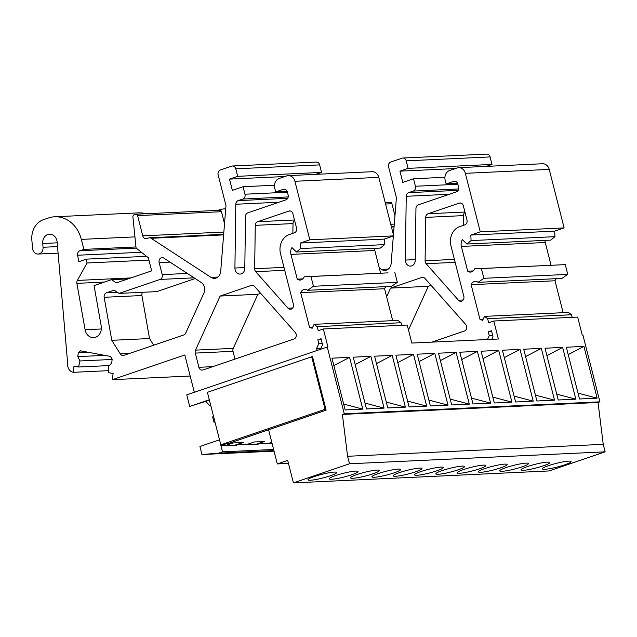<?xml version="1.0" encoding="UTF-8"?>
<svg xmlns="http://www.w3.org/2000/svg" width="637" height="637" viewBox="0 0 637 637"><rect width="100%" height="100%" fill="white"/><g stroke="black" fill="none" stroke-linecap="round" stroke-linejoin="round"><path stroke-width="0.96" d="M342.387 414.424L598.047 402.48L599.935 401.836L582.919 335.062L582.242 335.094L577.663 317.083L493.786 321.008L498.373 339.011L411.805 343.056L407.226 325.045L323.349 328.971L327.936 346.974L327.259 347.006L344.283 413.779L342.387 414.424L347.579 456.283L349.498 463.784L293.426 482.894L287.685 460.384L277.294 463.927L268.591 429.792L228.142 443.575L220.8 444.841L207.415 392.32L311.676 356.792L325.069 409.312L325.905 409.272L312.52 356.752L311.676 356.792M209.31 399.757L189.715 406.438L186.768 394.884L327.259 347.006M599.935 401.836L344.283 413.779M598.047 402.48L603.239 444.331L347.579 456.283M603.239 444.331L605.15 451.84L349.498 463.784M605.15 451.84L549.078 470.942L293.426 482.894M288.457 463.402L277.294 463.927M273.607 449.467L222.512 451.848L218.738 453.138L201.969 454.523L199.922 446.505L219.518 439.825M273.886 450.558L218.738 453.138M274.037 451.155L201.969 454.523M225.18 444.013L220.888 445.47L222.512 451.848M268.591 429.792L326.112 410.188L325.881 409.288M564.669 464.843A14.834 1.887 165.7 0 0 571.071 461.554A14.834 1.887 165.7 0 0 563.283 461.833A14.834 1.887 165.7 0 0 548.728 465.591A14.834 1.887 165.7 0 0 542.326 468.88A14.834 1.887 165.7 0 0 550.113 468.601A14.834 1.887 165.7 0 0 564.669 464.843M578.022 393.125L597.132 398.173L583.938 346.401L568.212 354.626M597.132 398.173L579.519 398.993L566.325 347.229L583.938 346.401M543.361 465.838A14.834 1.887 165.7 0 0 549.763 462.55A14.834 1.887 165.7 0 0 541.976 462.828A14.834 1.887 165.7 0 0 527.428 466.587A14.834 1.887 165.7 0 0 521.018 469.875A14.834 1.887 165.7 0 0 528.814 469.596A14.834 1.887 165.7 0 0 543.361 465.838M556.722 394.12L575.832 399.168L562.638 347.396L546.904 355.621M575.832 399.168L558.219 399.988L545.017 348.224L562.638 347.396M522.053 466.833A14.834 1.887 165.7 0 0 528.463 463.545A14.834 1.887 165.7 0 0 520.668 463.824A14.834 1.887 165.7 0 0 506.12 467.582A14.834 1.887 165.7 0 0 499.719 470.87A14.834 1.887 165.7 0 0 507.506 470.592A14.834 1.887 165.7 0 0 522.053 466.833M535.414 395.115L554.524 400.163L541.331 348.391L525.605 356.616M554.524 400.163L536.911 400.984L523.718 349.219L541.331 348.391M500.754 467.829A14.834 1.887 165.7 0 0 507.156 464.54A14.834 1.887 165.7 0 0 499.368 464.819A14.834 1.887 165.7 0 0 484.813 468.577A14.834 1.887 165.7 0 0 478.411 471.866A14.834 1.887 165.7 0 0 486.198 471.587A14.834 1.887 165.7 0 0 500.754 467.829M514.115 396.11L533.225 401.159L520.023 349.387L504.297 357.612M533.225 401.159L515.604 401.979L502.41 350.215L520.023 349.387M479.446 468.824A14.834 1.887 165.7 0 0 485.848 465.536A14.834 1.887 165.7 0 0 478.061 465.814A14.834 1.887 165.7 0 0 463.513 469.573A14.834 1.887 165.7 0 0 457.103 472.861A14.834 1.887 165.7 0 0 464.899 472.582A14.834 1.887 165.7 0 0 479.446 468.824M492.807 397.106L511.917 402.154L498.723 350.382L482.989 358.607M511.917 402.154L494.304 402.974L481.11 351.21L498.723 350.382M458.138 469.819A14.834 1.887 165.7 0 0 464.548 466.531A14.834 1.887 165.7 0 0 456.753 466.81A14.834 1.887 165.7 0 0 442.205 470.568A14.834 1.887 165.7 0 0 435.804 473.856A14.834 1.887 165.7 0 0 443.591 473.578A14.834 1.887 165.7 0 0 458.138 469.819M471.499 398.101L490.609 403.149L477.416 351.377L461.69 359.602M490.609 403.149L472.996 403.969L459.803 352.205L477.416 351.377M436.839 470.815A14.834 1.887 165.7 0 0 443.241 467.526A14.834 1.887 165.7 0 0 435.453 467.805A14.834 1.887 165.7 0 0 420.898 471.563A14.834 1.887 165.7 0 0 414.496 474.852A14.834 1.887 165.7 0 0 422.283 474.573A14.834 1.887 165.7 0 0 436.839 470.815M450.2 399.096L469.31 404.145L456.108 352.372L440.382 360.598M469.31 404.145L451.697 404.965L438.495 353.201L456.108 352.372M415.531 471.81A14.834 1.887 165.7 0 0 421.941 468.521A14.834 1.887 165.7 0 0 414.146 468.8A14.834 1.887 165.7 0 0 399.598 472.558A14.834 1.887 165.7 0 0 393.196 475.847A14.834 1.887 165.7 0 0 400.984 475.568A14.834 1.887 165.7 0 0 415.531 471.81M428.892 400.092L448.002 405.14L434.808 353.368L419.082 361.593M448.002 405.14L430.389 405.96L417.195 354.196L434.808 353.368M394.231 472.805A14.834 1.887 165.7 0 0 400.633 469.517A14.834 1.887 165.7 0 0 392.846 469.795A14.834 1.887 165.7 0 0 378.29 473.554A14.834 1.887 165.7 0 0 371.889 476.842A14.834 1.887 165.7 0 0 379.676 476.564A14.834 1.887 165.7 0 0 394.231 472.805M407.584 401.087L426.694 406.135L413.501 354.363L397.775 362.588M426.694 406.135L409.081 406.955L395.888 355.191L413.501 354.363M272.11 443.607L269.125 443.75L268.997 443.225L271.776 442.277M372.924 473.801A14.834 1.887 165.7 0 0 379.326 470.512A14.834 1.887 165.7 0 0 371.538 470.791A14.834 1.887 165.7 0 0 356.991 474.549A14.834 1.887 165.7 0 0 350.581 477.838A14.834 1.887 165.7 0 0 358.376 477.559A14.834 1.887 165.7 0 0 372.924 473.801M386.285 402.082L405.395 407.131L392.201 355.358L376.467 363.584M405.395 407.131L387.782 407.951L374.58 356.187L392.201 355.358M255.755 444.371L264.172 441.505M254.306 441.967L264.618 441.489L258.009 443.742L258.136 444.26L247.825 444.745L247.689 444.22L254.306 441.967M351.616 474.796A14.834 1.887 165.7 0 0 358.026 471.507A14.834 1.887 165.7 0 0 350.231 471.786A14.834 1.887 165.7 0 0 335.683 475.544A14.834 1.887 165.7 0 0 329.281 478.833A14.834 1.887 165.7 0 0 337.069 478.554A14.834 1.887 165.7 0 0 351.616 474.796M364.977 403.078L384.087 408.126L370.893 356.354L355.167 364.579M384.087 408.126L366.474 408.946L353.28 357.182L370.893 356.354M189.715 406.438L209.414 400.163M210.759 405.458L209.525 405.514L210.672 405.124M209.525 405.514A23.227 12.135 71.2 0 0 205.552 401.477M226.382 445.215L232.999 442.962L243.318 442.484L236.701 444.737L236.837 445.263L220.888 445.47M247.689 444.22L236.701 444.737M268.997 443.225L258.009 443.742M234.448 445.374L242.872 442.5M330.316 475.791A14.834 1.887 -14.3 0 1 315.761 479.55A14.834 1.887 -14.3 0 1 307.974 479.828A14.834 1.887 -14.3 0 1 314.375 476.54A14.834 1.887 -14.3 0 1 328.931 472.781A14.834 1.887 -14.3 0 1 336.718 472.503A14.834 1.887 -14.3 0 1 330.316 475.791M362.787 409.121L349.586 357.349L331.973 358.177L345.166 409.941L362.787 409.121L343.677 404.073M349.586 357.349L333.86 365.574M325.905 409.272L324.854 410.244L326.112 410.188M220.8 444.841L325.069 409.312M104.444 282.072L76.886 283.354L85.095 329.743A9.754 8.225 87.3 0 0 93.607 337.634A9.754 8.225 87.3 0 0 101.203 326.025L94.053 285.607L111.467 279.675L116.388 282.892L151.67 270.868L148.325 257.738L136.071 248.032L132.902 216.867A1.951 1.648 87.3 0 1 134.057 214.788L135.538 214.279A1.951 1.648 87.3 0 1 137.592 215.617L142.744 235.849A3.902 3.289 87.3 0 0 146.08 238.676A3.902 3.289 87.3 0 0 146.852 238.533L148.572 237.943A3.902 3.289 87.3 0 1 149.345 237.792A3.902 3.289 87.3 0 1 151.08 238.286L211.046 277.382A7.803 6.585 87.3 0 0 214.51 278.361A7.803 6.585 87.3 0 0 220.697 271.426L225.976 205.592L218.133 174.825A3.902 3.289 87.3 0 1 220.322 170.007L231.669 166.138A3.902 3.289 87.3 0 1 232.441 165.994A3.902 3.289 87.3 0 1 235.77 168.821L237.681 176.322L229.495 179.108L232.362 190.367L243.071 186.713L244.982 194.213A3.902 3.289 87.3 0 1 242.793 199.039L238.142 200.623A3.902 3.289 87.3 0 0 235.801 204.254L234.918 268.034A5.852 4.937 87.3 0 0 240.125 274.069A5.852 4.937 87.3 0 0 244.791 268.416L245.516 216.437A3.902 3.289 87.3 0 1 247.849 212.814L285.941 199.835A3.902 3.289 87.3 0 0 288.131 195.01L287.367 192.008A3.902 3.289 87.3 0 0 284.038 189.181A3.902 3.289 87.3 0 0 283.258 189.324L275.702 191.904L274.746 188.154A7.803 6.585 87.3 0 1 279.133 178.503L286.69 175.923A7.803 6.585 87.3 0 1 288.243 175.629A7.803 6.585 87.3 0 1 294.907 181.282L309.821 239.807L300.369 243.023L300.64 248.549L296.484 251.989L291.913 247.57A7.803 6.585 87.3 0 0 290.942 254.394L297.256 279.149A5.701 4.801 87.3 0 0 300.067 280.057A5.701 4.801 87.3 0 0 304.183 276.784L310.96 276.514L313.452 286.268L307.631 290.289A5.701 4.801 87.3 0 0 304.812 289.381A5.701 4.801 87.3 0 0 300.696 292.654L309.518 327.267L312.138 328.294L314.113 324.329L317.146 326.654L318.277 330.699L323.349 328.971M320.483 349.315L322.569 344.728L321.04 338.725L317.855 339.808L318.811 343.558L316.621 348.383L317.146 350.454M194.325 392.304L184.81 354.976L112.359 379.668L113.107 373.505L108.545 372.645L108.632 366.355L111.706 362.994L112.168 359.141L110.496 356.457L80.509 350.828L78.271 352.771L77.81 356.616L79.951 360.964L78.558 367.008L73.996 366.156L73.255 372.319A7.803 6.585 87.3 0 1 67.665 363.385L57.123 242.02A8.584 7.238 87.3 0 0 49.519 234.185A8.584 7.238 87.3 0 0 42.719 243.509L43.045 247.275A6.243 5.263 87.3 0 1 38.093 254.052A6.243 5.263 87.3 0 1 32.567 248.358L31.85 240.125A19.516 16.451 87.3 0 1 43.443 219.685L48.484 217.965A31.221 26.324 87.3 0 1 54.678 216.779A31.221 26.324 87.3 0 1 81.337 239.385L83.885 249.386L79.904 250.747A3.902 3.289 87.3 0 0 77.634 255.238L78.781 261.727L86.369 259.14L87.054 262.985L77.348 280.431A3.902 3.289 87.3 0 0 76.886 283.354M203.904 293.076L185.717 333.087A3.902 3.289 87.3 0 1 183.767 334.951L123.873 355.358A3.902 3.289 87.3 0 1 123.092 355.51A3.902 3.289 87.3 0 1 120.282 353.901L111.778 340.317L104.165 297.296A3.902 3.289 87.3 0 1 106.435 292.805L114.142 290.177L119.071 293.394L160.022 279.436A3.902 3.289 87.3 0 0 162.212 274.611L159.154 262.595A3.902 3.289 87.3 0 1 162.117 257.627A3.902 3.289 87.3 0 1 163.852 258.112L201.204 282.47A7.803 6.585 87.3 0 1 203.904 293.076M280.535 253.86A15.614 13.162 87.3 0 1 289.309 234.559L294.35 232.847A3.902 3.289 87.3 0 0 296.539 228.022L292.909 213.761A3.902 3.289 87.3 0 0 289.572 210.943A3.902 3.289 87.3 0 0 288.8 211.086L257.603 221.716A3.902 3.289 87.3 0 0 255.262 225.347L254.665 268.742A3.902 3.289 87.3 0 0 255.7 271.665L287.988 308.173A3.902 3.289 87.3 0 0 290.424 309.271A3.902 3.289 87.3 0 0 293.386 304.295L280.535 253.86M293.952 338.988L203.012 369.978A3.902 3.289 87.3 0 1 202.24 370.121A3.902 3.289 87.3 0 1 198.903 367.302L195.28 353.097A3.902 3.289 87.3 0 1 195.527 350.127L220.115 296.062L251.312 285.432A3.902 3.289 87.3 0 1 252.085 285.28A3.902 3.289 87.3 0 1 254.521 286.379L295.25 332.434A3.902 3.289 87.3 0 1 293.952 338.988M190.176 376.029L112.359 379.668M88.36 352.301L78.271 352.771M104.667 355.366L77.81 356.616M112.128 359.459L79.951 360.964M109.349 365.574L78.558 367.008M108.569 370.67L73.255 372.319M145.889 213.745A31.221 26.324 -92.7 0 0 138.555 212.862L54.678 216.779M135.96 246.957L83.885 249.386M146.55 256.329L86.369 259.14M148.931 260.095L87.054 262.985M128.101 278.895L111.467 279.675M224.527 223.691L221.469 211.699A1.951 1.648 -92.7 0 0 219.797 210.29L135.928 214.207M237.681 176.322L321.558 172.404L319.647 164.895A3.902 3.289 -92.7 0 0 316.318 162.069L232.441 165.994M284.954 176.521L229.495 179.108M321.558 172.404L315.864 174.339M274.483 185.248L243.071 186.713M287.152 191.371L275.702 191.904M309.821 239.807L393.698 235.881L378.784 177.365A7.803 6.585 -92.7 0 0 372.119 171.711L288.243 175.629M393.698 235.881L384.246 239.106L300.369 243.023M384.246 239.106L384.517 244.632L300.64 248.549M384.517 244.632L380.361 248.072L296.484 251.989M290.942 254.394L374.819 250.468A7.803 6.585 87.3 0 1 374.54 248.342M302.782 278.887L297.256 279.149M374.819 250.468L380.615 273.217M304.183 276.784L388.06 272.867L310.96 276.514M394.836 272.596L397.329 282.35L313.452 286.268M397.329 282.35L391.5 286.371L307.631 290.289M300.696 292.654L384.573 288.736A5.701 4.801 87.3 0 1 385.974 286.634M312.719 327.115L309.518 327.267M384.573 288.736L392.711 320.658M317.146 326.654L401.023 322.736L397.99 320.411L314.113 324.329M401.023 322.736L401.74 325.308M119.071 293.394L156.813 291.627L195.193 278.552M153.684 345.198L149.528 338.55L141.908 295.536A3.902 3.289 87.3 0 1 142.569 292.295M235.005 359.077L233.031 351.329A3.902 3.289 87.3 0 1 233.277 348.367L257.866 294.294L260.676 293.339M292.877 233.349L293.012 223.579A3.902 3.289 87.3 0 1 294.589 220.346M149.528 338.55L111.778 340.317M257.866 294.294L220.115 296.062M321.271 339.648L317.855 339.808M322.226 343.399L318.811 343.558M321 348.184L316.621 348.383M217.798 210.385L218.921 209.995A31.221 26.324 -92.7 0 1 225.116 208.817A31.221 26.324 -92.7 0 1 225.713 208.801M394.956 215.728L391.906 203.736A1.951 1.648 -92.7 0 0 390.234 202.327L385.202 202.558M379.286 267.994L381.483 269.419A7.803 6.585 -92.7 0 0 384.947 270.399A7.803 6.585 -92.7 0 0 391.134 263.455L393.34 236.008M393.427 234.83L396.413 197.629L388.57 166.862A3.902 3.289 -92.7 0 1 390.76 162.037L402.106 158.175A3.902 3.289 -92.7 0 1 402.879 158.032A3.902 3.289 -92.7 0 1 406.207 160.85L408.118 168.359L399.932 171.146L402.799 182.397L413.509 178.75L415.42 186.251A3.902 3.289 -92.7 0 1 413.23 191.076L408.58 192.661A3.902 3.289 -92.7 0 0 406.239 196.292L405.355 260.071A5.852 4.937 87.3 0 0 410.562 266.107A5.852 4.937 87.3 0 0 415.228 260.453L415.953 208.474A3.902 3.289 -92.7 0 1 418.286 204.851L456.379 191.864A3.902 3.289 -92.7 0 0 458.568 187.039L457.804 184.045A3.902 3.289 -92.7 0 0 454.476 181.219A3.902 3.289 -92.7 0 0 453.695 181.362L446.139 183.942L445.183 180.191A7.803 6.585 -92.7 0 1 449.571 170.541L457.127 167.961A7.803 6.585 -92.7 0 1 458.68 167.666A7.803 6.585 -92.7 0 1 465.344 173.32L480.258 231.836L470.807 235.061L471.077 240.587L466.921 244.027L462.351 239.608A7.803 6.585 87.3 0 0 461.379 246.423L467.693 271.187L473.219 270.924M408.118 168.359L491.995 164.434L490.084 156.933A3.902 3.289 -92.7 0 0 486.756 154.106L402.879 158.032M455.391 168.558L399.932 171.146M491.995 164.434L486.302 166.376M444.921 177.285L413.509 178.75M457.589 183.408L446.139 183.942M480.258 231.836L564.135 227.919L549.221 169.402A7.803 6.585 -92.7 0 0 542.557 163.749L458.68 167.666M564.135 227.919L554.684 231.143L470.807 235.061M554.684 231.143L554.954 236.669L471.077 240.587M554.954 236.669L550.798 240.109L466.921 244.027M461.379 246.423L545.256 242.506A7.803 6.585 87.3 0 1 544.977 240.38M545.256 242.506L551.053 265.255M467.693 271.187A5.701 4.801 87.3 0 0 470.504 272.095A5.701 4.801 87.3 0 0 474.621 268.822L565.274 264.634L481.397 268.551L483.889 278.305L478.061 282.326L561.938 278.409L567.766 274.388L483.889 278.305M474.621 268.822L481.397 268.551M565.274 264.634L567.766 274.388M478.061 282.326A5.701 4.801 87.3 0 0 475.25 281.419A5.701 4.801 87.3 0 0 471.133 284.691L555.01 280.774A5.701 4.801 87.3 0 1 556.412 278.664M471.133 284.691L479.956 319.304L482.575 320.331L484.55 316.366L487.584 318.691L488.714 322.736L493.786 321.008M483.157 319.153L479.956 319.304M555.01 280.774L563.148 312.695M487.584 318.691L571.461 314.766L568.427 312.448L484.55 316.366M571.461 314.766L572.177 317.345M450.972 245.898L463.824 296.332A3.902 3.289 87.3 0 1 460.862 301.309A3.902 3.289 87.3 0 1 458.425 300.21L426.137 263.702A3.902 3.289 87.3 0 1 425.094 260.772L425.699 217.384A3.902 3.289 87.3 0 1 428.04 213.753L459.237 203.123A3.902 3.289 87.3 0 1 460.01 202.972A3.902 3.289 87.3 0 1 463.346 205.799L466.977 220.06A3.902 3.289 87.3 0 1 464.787 224.877L459.747 226.597A15.614 13.162 87.3 0 0 450.972 245.898M463.314 225.387L463.449 215.617A3.902 3.289 87.3 0 1 465.026 212.384M408.468 329.942L428.295 286.332L431.106 285.376M386.619 296.754L390.553 288.091L428.295 286.332M390.553 288.091L421.75 277.461A3.902 3.289 87.3 0 1 422.522 277.318A3.902 3.289 87.3 0 1 424.951 278.417L465.687 324.464A3.902 3.289 87.3 0 1 464.389 331.025L431.814 342.125M491.844 339.314L493.006 336.766L491.477 330.762L488.292 331.845L489.248 335.595L487.464 339.521M491.708 331.686L488.292 331.845M492.664 335.436L489.248 335.595M214.972 421.989L213.968 422.156L215.003 422.108M213.968 422.156L212.631 416.901L213.538 416.359M42.719 243.509L57.195 242.832M57.521 246.599L43.045 247.275M134.94 236.884L81.337 239.385M136.175 248.112L79.904 250.747M141.406 252.26L77.634 255.238M130.959 277.923L77.348 280.431M101.339 328.979L85.095 329.743M221.469 211.699L137.592 215.617M223.85 232.059L142.744 235.849M223.627 234.894L151.08 238.286M217.87 277.063L211.046 277.382M319.647 164.895L235.77 168.821M287.422 192.231L244.982 194.213M288.211 196.921L242.793 199.039M287.717 198.314L238.142 200.623M278.871 202.24L235.801 204.254M244.799 267.572L234.918 268.034M284.819 189.253L283.258 189.324M378.784 177.365L294.907 181.282M141.908 295.536L104.165 297.296M117.383 292.295L106.435 292.805M194.11 277.843L160.022 279.436M187.358 273.44L162.212 274.611M169.952 262.094L159.154 262.595M129.407 353.471L120.282 353.901M252.865 285.352L251.312 285.432M212.766 366.649L198.903 367.302M233.031 351.329L195.28 353.097M233.277 348.367L195.527 350.127M292.741 307.95L287.988 308.173M284.723 270.311L255.7 271.665M283.975 267.373L254.665 268.742M293.012 223.579L255.262 225.347M294.493 219.996L257.603 221.716M290.361 211.014L288.8 211.086M391.906 203.736L385.576 204.031M394.287 224.097L390.736 224.264M394.064 226.931L391.444 227.051M388.307 269.101L381.483 269.419M490.084 156.933L406.207 160.85M457.86 184.268L415.42 186.251M458.648 188.958L413.23 191.076M458.154 190.344L408.58 192.661M449.308 194.277L406.239 196.292M415.236 259.609L405.355 260.071M455.256 181.29L453.695 181.362M549.221 169.402L465.344 173.32M458.425 300.21L463.179 299.987M459.237 203.123L460.798 203.052M428.04 213.753L464.93 212.033M425.699 217.384L463.449 215.617M425.094 260.772L454.412 259.402M426.137 263.702L455.16 262.348M421.75 277.461L423.302 277.39M38.093 254.052L58.086 253.12M223.675 234.32L149.345 237.792M225.713 208.793L225.116 208.817M394.112 226.358L391.301 226.493"/></g></svg>
